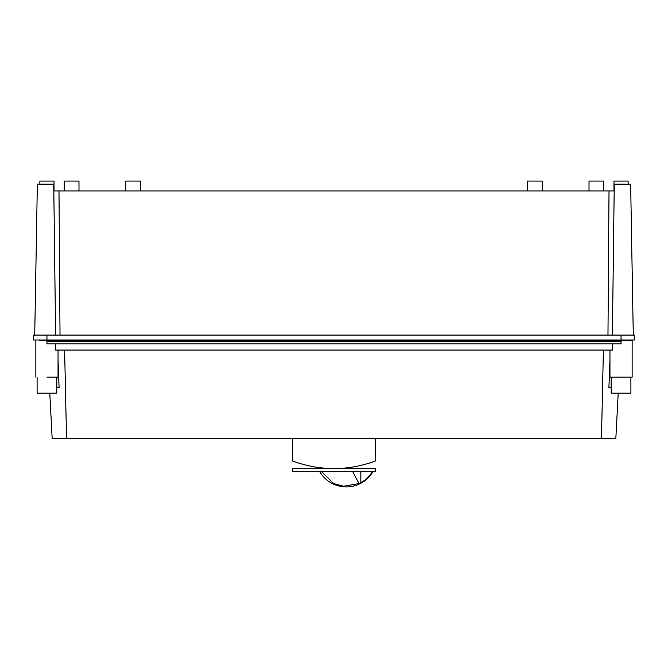 <?xml version="1.0" encoding="UTF-8"?>
<svg xmlns="http://www.w3.org/2000/svg" width="668" height="668" viewBox="0 0 668 668"><rect width="100%" height="100%" fill="white"/><g stroke="black" fill="none" stroke-linecap="round" stroke-linejoin="round"><path stroke-width="1" d="M60.028 335.077L58.984 190.931L614.176 190.931L614.259 184.159L630.65 184.159L633.281 335.077L630.65 184.159M58.984 190.931L53.824 190.931L53.741 184.159L37.35 184.159L34.719 335.077L37.35 184.159M39.871 184.159L39.871 181.078L54.033 181.078L54.033 190.931M613.967 190.931L613.967 181.078L628.129 181.078L628.129 184.159M609.016 190.931L607.972 335.077L612.397 335.077L614.176 190.931M64.203 190.931L64.203 181.078L78.983 181.078L78.983 190.931M125.801 190.931L125.801 181.078L140.581 181.078L140.581 190.931M527.419 190.931L527.419 181.078L542.199 181.078L542.199 190.931M589.017 190.931L589.017 181.078L603.797 181.078L603.797 190.931M33.483 335.077L46.952 335.077L46.952 340.004L33.4 340.004L33.483 335.077L33.4 340.004M634.516 335.077L634.6 340.004L634.516 335.077L46.952 335.077M634.6 340.004L46.952 340.004M618.209 393.168L615.821 438.751L52.179 438.751L49.791 393.168M35.863 340.196L35.863 377.153M39.253 340.196L632.137 340.196L632.137 377.153L609.959 377.153L609.959 350.049M609.959 359.576L608.924 387.498L611.195 387.498M603.388 350.049L601.459 438.751M64.612 350.049L66.541 438.751M58.041 359.576L59.076 387.498L56.805 387.498M46.952 377.153C32.648 377.153 32.648 377.153 46.952 377.153L58.041 377.153L58.041 350.049M612.514 340.196L612.514 341.423M612.514 343.895L612.514 350.049L55.486 350.049L55.486 343.895L612.514 343.895M55.486 340.196L55.486 341.423M46.952 343.895L621.048 343.895L621.048 341.423L46.952 341.423L46.952 343.895M630.901 377.153L630.901 393.168L611.195 393.168L611.195 377.153M56.805 377.153L56.805 393.168L37.099 393.168L37.099 377.153M375.274 438.751L375.274 461.087C375.274 471.049 375.274 471.049 375.274 461.087C347.761 471.049 320.239 471.049 292.726 461.087C292.726 471.049 292.726 471.049 292.726 461.087L292.726 438.751M292.726 468.477L293.344 468.685M375.274 468.685L375.274 471.274L292.726 471.274L292.726 468.685L375.274 468.685M319.504 471.274A30.803 30.803 90 0 0 346.316 486.922A30.803 30.803 -90 0 0 373.136 471.274M360.854 471.274L360.854 482.663L359.008 483.54L343.728 486.246L333.683 483.565L321.099 471.274L333.683 483.565L343.728 486.246L359.008 483.54L360.854 482.663C365.697 480.1 369.638 476.309 372.669 471.274M359.008 483.54L352.537 471.274M53.824 190.931L55.603 335.077M621.048 335.077L621.048 340.004M374.656 468.685L375.274 468.477"/></g></svg>
